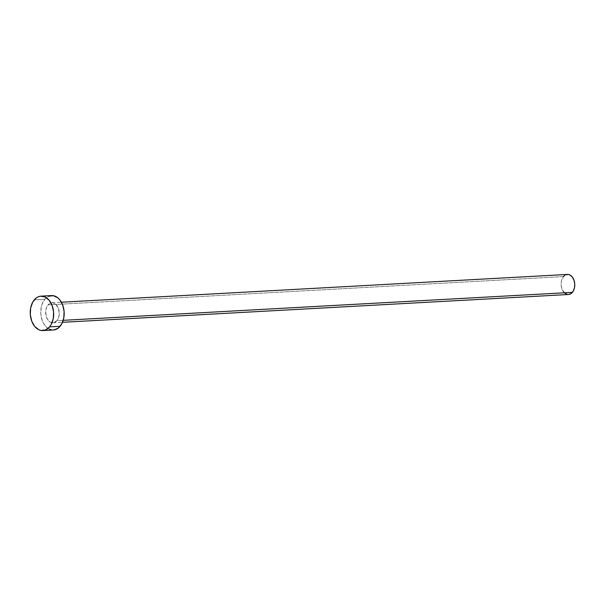 <?xml version="1.0" encoding="UTF-8"?>
<svg xmlns="http://www.w3.org/2000/svg" width="605" height="605" viewBox="0 0 605 605"><rect width="100%" height="100%" fill="white"/><g stroke="black" fill="none" stroke-linecap="round" stroke-linejoin="round"><path stroke-width="0.45" stroke-dasharray="3.02 2.27" d="M567.377 274.436A10.051 6.829 -93.1 0 0 563.467 276.583L47.999 304.89A10.051 6.829 86.9 0 1 51.917 302.742A10.051 6.829 86.9 0 1 58.776 309.314A10.051 6.829 86.9 0 1 56.931 320.673L58.572 317.693L59.29 313.965L58.42 308.225L55.547 304.02L52.975 302.81L50.328 303.113L47.999 304.89L46.358 307.869L45.64 311.598L46.509 317.338L48.249 320.416L50.631 322.329L53.293 322.79L56.931 320.673L63.222 320.325L56.931 320.673A10.051 6.829 86.9 0 1 53.013 322.82A10.051 6.829 86.9 0 1 46.154 316.249A10.051 6.829 86.9 0 1 47.999 304.89L563.467 276.583A10.051 6.829 -93.1 0 0 561.614 287.935A10.051 6.829 -93.1 0 0 568.481 294.506M51.523 295.58A17.227 11.707 -93.1 0 0 44.815 299.256L34.296 299.838L44.815 299.256A17.227 11.707 -93.1 0 0 41.647 318.722A17.227 11.707 -93.1 0 0 53.406 329.99M49.323 329.158L47.182 327.804L43.575 323.441L42.252 320.597L40.822 314.131L41.163 307.461L41.995 304.368L44.815 299.256L48.801 296.208M51.039 295.618L51.485 295.58M53.89 329.944L51.591 329.876M564.563 275.525L565.788 274.806M568.76 294.484L567.414 294.446M564.843 293.236L561.969 289.031L561.137 285.257L561.334 281.363L563.467 276.583M53.013 322.82L62.512 322.299M51.917 302.742L61.407 302.228"/><path stroke-width="0.91" d="M62.512 322.299L568.481 294.506A10.051 6.829 -93.1 0 0 572.39 292.359L63.222 320.325L572.39 292.359A10.051 6.829 -93.1 0 0 574.243 281.007A10.051 6.829 -93.1 0 0 567.377 274.436L61.407 302.228M49.595 326.882A17.227 11.707 86.9 0 1 42.887 330.564A17.227 11.707 86.9 0 1 31.127 319.304A17.227 11.707 86.9 0 1 34.296 299.838A17.227 11.707 86.9 0 1 41.004 296.155A17.227 11.707 86.9 0 1 52.764 307.416A17.227 11.707 86.9 0 1 49.595 326.882L60.114 326.307L49.595 326.882L45.609 329.929L41.072 330.459L38.803 329.733L34.719 326.45L31.732 321.172L30.303 314.706L30.643 308.036L32.708 302.175L36.171 298.015L38.281 296.79L40.52 296.193L45.088 296.987L49.171 300.269L52.159 305.548L53.588 312.014L53.248 318.684L51.183 324.545L49.595 326.882M42.887 330.564L53.406 329.99A17.227 11.707 -93.1 0 0 60.114 326.307A17.227 11.707 -93.1 0 0 63.283 306.841A17.227 11.707 -93.1 0 0 51.523 295.58L41.004 296.155M48.801 296.208L53.338 295.686L57.747 297.758L59.691 299.694L62.678 304.965L64.107 311.431L63.767 318.109L61.702 323.962L58.231 328.122L53.89 329.944M51.591 329.876L49.323 329.158M563.467 276.583L564.563 275.525M565.788 274.806L568.435 274.496L569.759 274.92L572.141 276.84L573.88 279.918L574.72 283.685L574.516 287.579L573.313 290.997L571.294 293.425L568.76 294.484M567.414 294.446L564.843 293.236"/></g></svg>
